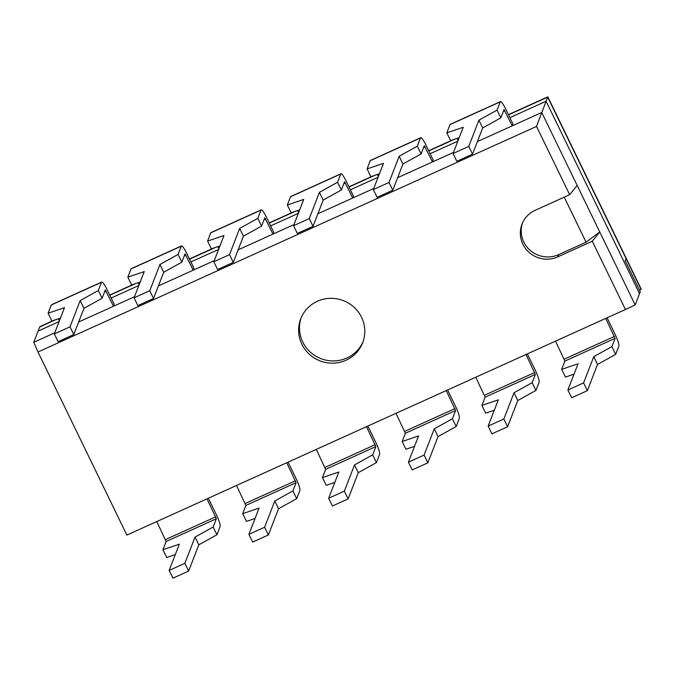 <?xml version="1.0" encoding="UTF-8"?>
<svg xmlns="http://www.w3.org/2000/svg" width="675" height="675" viewBox="0 0 675 675"><rect width="100%" height="100%" fill="white"/><g stroke="black" fill="none" stroke-linecap="round" stroke-linejoin="round"><path stroke-width="1.01" d="M555.508 341.153L564.857 361.091L561.667 369.335L578.062 363.774L567.894 390.007L571.666 397.769L587.36 390.665L583.597 382.911L593.755 356.67L597.527 364.433L587.36 390.665M561.667 369.335L565.431 377.097L574.028 374.178M567.894 390.007L583.597 382.911M593.755 356.67L611.896 346.604L615.094 338.361L605.737 318.423M611.896 346.604L615.667 354.367L618.857 346.123A10.488 1.747 65.7 0 0 615.212 334.564L607.078 317.815M615.667 354.367L597.527 364.433M475.757 377.232L485.114 397.17L481.916 405.413L498.31 399.853L488.152 426.094L491.915 433.848L507.617 426.743L503.845 418.989L514.013 392.749L517.776 400.511L507.617 426.743M481.916 405.413L485.688 413.176L494.286 410.257M488.152 426.094L503.845 418.989M514.013 392.749L532.153 382.691L535.342 374.439L525.994 354.502M532.153 382.691L535.916 390.445L539.114 382.202A10.488 1.747 65.7 0 0 535.461 370.642L527.335 353.894M535.916 390.445L517.776 400.511M396.014 413.311L405.363 433.249L402.173 441.501L418.567 435.932L408.4 462.173L412.172 469.935L427.866 462.831L424.102 455.068L434.27 428.827L438.033 436.59L427.866 462.831M402.173 441.501L405.937 449.255L414.534 446.335M408.4 462.173L424.102 455.068M434.27 428.827L452.402 418.77L455.6 410.527L446.243 390.589M452.402 418.77L456.173 426.532L459.371 418.281A10.488 1.747 65.7 0 0 455.718 406.721L447.584 389.981M456.173 426.532L438.033 436.59M316.263 449.39L325.62 469.336L322.422 477.579L338.825 472.011L328.657 498.251L332.421 506.014L348.123 498.909L344.351 491.147L354.518 464.915L358.29 472.669L348.123 498.909M322.422 477.579L326.194 485.333L334.792 482.423M328.657 498.251L344.351 491.147M354.518 464.915L372.659 454.849L375.857 446.605L366.5 426.668M372.659 454.849L376.422 462.611L379.62 454.359A10.488 1.747 65.7 0 0 375.975 442.8L367.841 426.06M376.422 462.611L358.29 472.669M236.52 485.477L245.869 505.415L242.679 513.658L259.073 508.098L248.906 534.33L252.678 542.092L268.372 534.988L264.608 527.234L274.776 500.993L278.539 508.756L268.372 534.988M242.679 513.658L246.442 521.421L255.04 518.501M248.906 534.33L264.608 527.234M274.776 500.993L292.908 490.928L296.106 482.684L286.748 462.746M292.908 490.928L296.679 498.69L299.877 490.447A10.488 1.747 65.7 0 0 296.224 478.887L288.09 462.139M296.679 498.69L278.539 508.756M156.769 521.556L166.126 541.493L162.928 549.737L179.331 544.177L169.163 570.417L172.927 578.171L188.629 571.067L184.857 563.313L195.024 537.072L198.796 544.835L188.629 571.067M162.928 549.737L166.7 557.499L175.297 554.58M169.163 570.417L184.857 563.313M195.024 537.072L213.165 527.015L216.363 518.763L207.006 498.825M213.165 527.015L216.937 534.769L220.126 526.525A10.488 1.747 65.7 0 0 216.481 514.966L208.347 498.218M216.937 534.769L198.796 544.835M500.825 117.863L482.684 127.929L478.921 120.167L497.062 110.101L500.251 101.858A10.488 1.747 -114.3 0 1 500.453 101.621A10.488 1.747 -114.3 0 1 505.642 108.92L512.958 123.972L512.232 125.845L504.056 109.578L500.825 117.863L497.062 110.101M482.684 127.929L472.517 154.162L468.754 146.407L478.921 120.167M472.517 154.162L456.823 161.266L453.052 153.503L463.219 127.271L446.825 132.832L450.588 140.594L459.186 137.675M468.754 146.407L453.052 153.503M458.089 140.527L457.051 138.4M446.825 132.832L450.023 124.588A10.488 1.747 -114.3 0 1 450.217 124.343L500.453 101.621M421.082 153.942L402.941 164.008L399.17 156.246L417.31 146.188L420.508 137.936A10.488 1.747 -114.3 0 1 420.702 137.7A10.488 1.747 -114.3 0 1 425.9 144.998L433.207 160.051L432.481 161.932L424.305 145.657L421.082 153.942L417.31 146.188M402.941 164.008L392.774 190.24L389.011 182.486L399.17 156.246M392.774 190.24L377.08 197.345L373.309 189.591L383.476 163.35L367.073 168.91L370.845 176.673L379.443 173.753M389.011 182.486L373.309 189.591M378.337 176.605L377.308 174.479M367.073 168.91L370.271 160.667A10.488 1.747 -114.3 0 1 370.474 160.422L420.702 137.7M341.331 190.029L323.19 200.087L319.427 192.324L337.567 182.267L340.757 174.023A10.488 1.747 -114.3 0 1 340.959 173.779A10.488 1.747 -114.3 0 1 346.148 181.086L353.464 196.138L352.738 198.011L344.562 181.735L341.331 190.029L337.567 182.267M323.19 200.087L313.031 226.328L309.26 218.565L319.427 192.324M313.031 226.328L297.329 233.423L293.566 225.669L303.725 199.429L287.331 204.998L291.102 212.752L299.7 209.832M309.26 218.565L293.566 225.669M298.595 212.684L297.557 210.558M287.331 204.998L290.528 196.746A10.488 1.747 -114.3 0 1 290.723 196.509L340.959 173.779M261.588 226.108L243.447 236.166L239.676 228.412L257.816 218.346L261.014 210.102A10.488 1.747 -114.3 0 1 261.217 209.857A10.488 1.747 -114.3 0 1 266.406 217.164L273.712 232.217L272.987 234.09L264.811 217.823L261.588 226.108L257.816 218.346M243.447 236.166L233.28 262.406L229.517 254.644L239.676 228.412M233.28 262.406L217.586 269.511L213.815 261.748L223.982 235.507L207.588 241.076L211.351 248.83L219.949 245.919M229.517 254.644L213.815 261.748M218.843 248.763L217.814 246.645M207.588 241.076L210.777 232.824A10.488 1.747 -114.3 0 1 210.98 232.588L261.217 209.857M181.837 262.187L163.704 272.244L159.933 264.49L178.073 254.424L181.263 246.181A10.488 1.747 -114.3 0 1 181.465 245.936A10.488 1.747 -114.3 0 1 186.663 253.243L193.97 268.296L193.244 270.169L185.068 253.901L181.837 262.187L178.073 254.424M163.704 272.244L153.537 298.485L149.766 290.731L159.933 264.49M153.537 298.485L137.835 305.589L134.072 297.827L144.231 271.595L127.837 277.155L131.608 284.918L140.206 281.998M149.766 290.731L134.072 297.827M139.101 284.85L138.071 282.724M127.837 277.155L131.034 268.912A10.488 1.747 -114.3 0 1 131.228 268.667L181.465 245.936M102.094 298.266L83.953 308.332L80.19 300.569L98.322 290.512L101.52 282.26A10.488 1.747 -114.3 0 1 101.722 282.023A10.488 1.747 -114.3 0 1 106.912 289.322L114.218 304.374L113.493 306.248L105.325 289.98L102.094 298.266L98.322 290.512M83.953 308.332L73.786 334.564L70.023 326.81L80.19 300.569M73.786 334.564L58.092 341.668L54.321 333.914L64.488 307.673L48.094 313.234L51.857 320.996L60.455 318.077M70.023 326.81L54.321 333.914M59.349 320.929L58.32 318.802M48.094 313.234L51.283 304.99A10.488 1.747 -114.3 0 1 51.486 304.746L101.722 282.023M522.475 223.003A26.207 25.507 21.2 0 0 530.137 250.307A26.207 25.507 21.2 0 0 558.63 254.618L586.094 242.19L599.763 231.989L592.279 241.245L625.43 309.513L126.883 535.081L37.986 351.987L536.524 126.428L546.1 101.25L639.537 293.684L546.1 101.25L509.878 117.636L546.1 101.25L547.695 97.124L508.528 114.851L547.695 97.124L626.062 258.517L625.227 260.837M37.986 351.987L33.75 342.335L38.104 331.087L59.096 321.587L38.104 331.087L39.707 326.962L56 319.587L39.817 326.666L53.814 320.33M109.789 295.253L135.751 283.508L109.789 295.253M189.54 259.175L215.494 247.43L189.54 259.175M269.283 223.087L295.245 211.351L269.283 223.087M349.034 187.009L374.988 175.264L349.034 187.009M428.777 150.93L454.739 139.185L428.777 150.93M477.385 141.615L541.738 112.497L635.183 304.923L640.263 291.802L625.193 260.769L626.062 258.517M111.147 298.038L138.839 285.508L111.147 298.038M190.89 261.959L218.59 249.429L190.89 261.959M270.641 225.88L298.333 213.351L270.641 225.88M350.384 189.802L378.084 177.263L350.384 189.802M430.135 153.714L457.827 141.185L430.135 153.714M586.094 242.19L564.224 197.159M625.43 309.513L635.183 304.923M301.877 344.242A33.202 32.307 21.2 0 1 300.746 318.76A33.202 32.307 21.2 0 1 343.381 300.62A33.202 32.307 21.2 0 1 362.661 342.748A33.202 32.307 21.2 0 1 333.146 363.167A33.202 32.307 21.2 0 1 301.877 344.242M592.279 241.245L557.761 256.863A26.207 25.507 21.2 0 1 528.803 252.138A26.207 25.507 21.2 0 1 522.02 224.117A26.207 25.507 21.2 0 1 535.157 210.313L569.675 194.695L536.524 126.428M363.074 341.609A33.202 32.307 21.2 0 1 333.399 360.931A33.202 32.307 21.2 0 1 302.754 341.997A33.202 32.307 21.2 0 1 301.202 317.638M78.654 322.017L134.485 296.755M158.397 285.938L214.237 260.677M238.14 249.851L293.979 224.589M317.891 213.773L373.722 188.511M397.634 177.694L453.473 152.432M33.75 342.335L54.742 332.834M577.159 185.431L569.675 194.695M641.132 289.558L547.813 96.829L641.25 289.254L639.52 290.284M109.696 295.051L133.566 284.251M189.439 258.972L213.308 248.172M269.19 222.885L293.06 212.085M348.933 186.806L372.802 176.006M428.676 150.727L452.545 139.928M508.427 114.649L547.813 96.829M564.857 361.091L615.094 338.361M564.249 359.159L614.486 336.437M485.114 397.17L535.342 374.439M484.507 395.246L534.735 372.516M405.363 433.249L455.6 410.527M404.755 431.325L454.992 408.594M325.62 469.336L375.857 446.605M325.012 467.404L375.241 444.673M245.869 505.415L296.106 482.684M245.261 503.483L295.498 480.76M166.126 541.493L216.363 518.763M165.518 539.57L215.755 516.839M504.917 110.793L503.28 111.535M500.251 101.858L450.023 124.588M425.174 146.872L423.529 147.623M420.508 137.936L370.271 160.667M345.423 182.959L343.786 183.701M340.757 174.023L290.528 196.746M265.68 219.038L264.035 219.78M261.014 210.102L210.777 232.824M185.937 255.116L184.292 255.859M181.263 246.181L131.034 268.912M106.186 291.195L104.541 291.938M101.52 282.26L51.283 304.99M558.63 254.618L557.761 256.863"/></g></svg>
